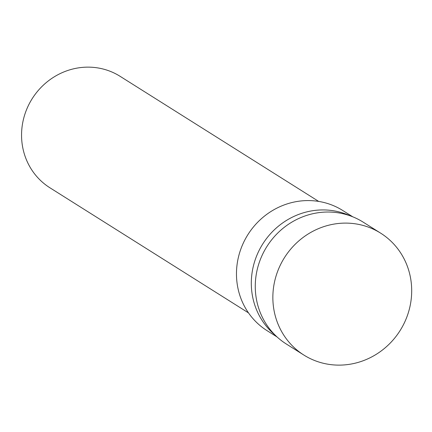 <?xml version="1.0" encoding="UTF-8"?>
<svg xmlns="http://www.w3.org/2000/svg" width="432" height="432" viewBox="0 0 432 432"><rect width="100%" height="100%" fill="white"/><g stroke="black" fill="none" stroke-linecap="round" stroke-linejoin="round"><path stroke-width="0.65" d="M318.697 201.425L120.128 76.334A65.864 62.494 122.2 0 0 95.807 67.63A65.864 62.494 122.2 0 0 26.044 110.954A65.864 62.494 122.2 0 0 49.918 187.785L248.486 312.876M352.793 216.821L342.743 210.492A71.005 67.376 122.2 0 0 316.521 201.107A71.005 67.376 122.2 0 0 241.31 247.817A71.005 67.376 122.2 0 0 267.046 330.647L277.096 336.982M350.174 215.827A71.005 67.376 122.2 0 0 331.36 210.46A71.005 67.376 122.2 0 0 257.855 253.071A71.005 67.376 122.2 0 0 275.071 335.048M380.673 233.167L363.08 222.086A72.036 68.353 122.2 0 0 336.479 212.566A72.036 68.353 122.2 0 0 260.177 259.956A72.036 68.353 122.2 0 0 286.286 343.985L303.88 355.066A72.036 68.353 122.2 0 0 400.108 330.55A72.036 68.353 122.2 0 0 380.673 233.167A72.036 68.353 122.2 0 0 354.067 223.646A72.036 68.353 122.2 0 0 277.765 271.037A72.036 68.353 122.2 0 0 303.88 355.066"/></g></svg>
